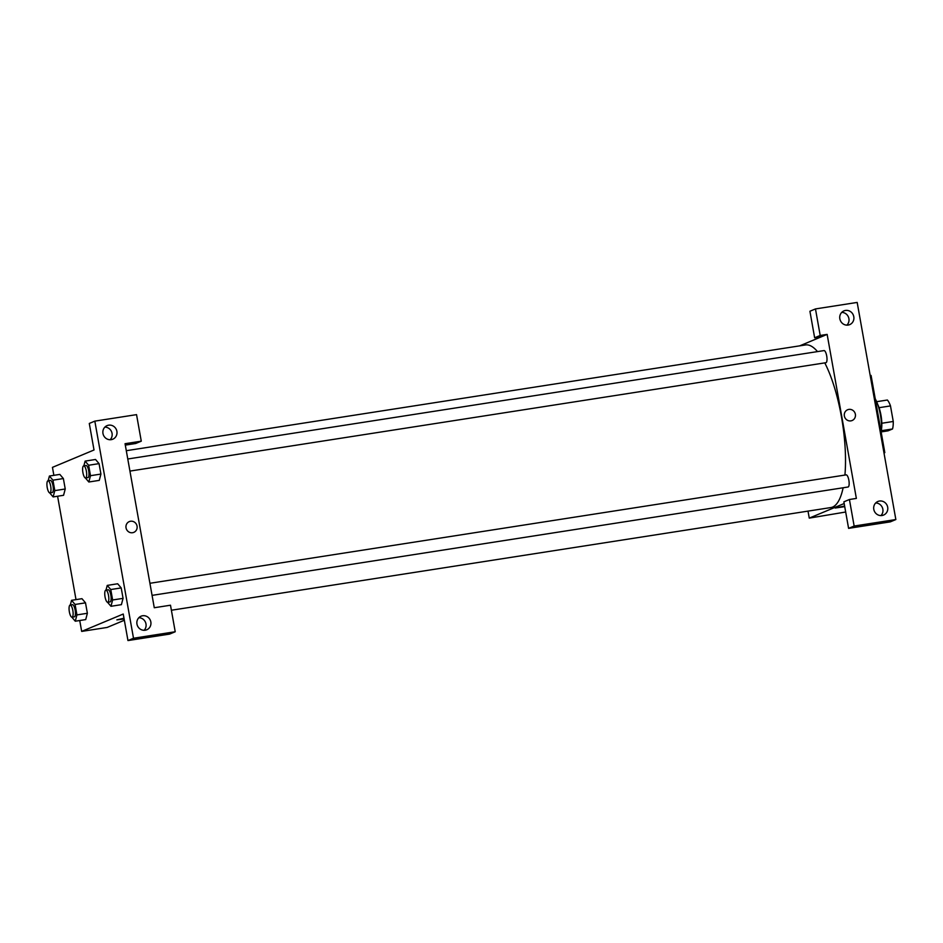 <?xml version="1.0" encoding="UTF-8"?>
<svg xmlns="http://www.w3.org/2000/svg" width="943" height="943" viewBox="0 0 943 943"><rect width="100%" height="100%" fill="white"/><g stroke="black" fill="none" stroke-linecap="round" stroke-linejoin="round"><path stroke-width="1.41" d="M879.065 407.694L890.487 405.914A16.738 4.974 -98.9 0 0 887.375 400.021L876.648 401.694M890.487 405.914L893.257 421.474A16.738 4.974 -98.9 0 1 892.526 428.971L888.058 430.833L881.351 431.882M881.823 423.254L893.257 421.474M881.446 430.692L892.526 428.971M877.697 404.382A17.198 5.116 81.1 0 1 880.974 415.203A17.198 5.116 81.1 0 1 881.528 428.994M881.269 432.672A23.339 6.943 -98.9 0 0 875.234 398.806M883.992 452.982L884.817 452.64L871.073 375.444L870.2 375.573M799.711 345.845L821.601 336.698L814.646 337.783L809.919 311.249L815.471 308.927L857.175 302.432L895.85 519.546L890.31 521.868L848.594 528.363L854.146 526.041L895.85 519.546M845.682 512.014L809.259 518.12L808.01 511.118M847.003 325.005A7.367 7.014 67.3 0 0 841.734 312.392M845.506 310.447A7.367 7.014 67.3 0 0 840.319 320.396A7.367 7.014 67.3 0 0 853.556 315.775A7.367 7.014 67.3 0 0 845.506 310.447M814.646 337.783L820.198 335.46L815.471 308.927M821.601 336.698L827.141 334.388L820.198 335.46M827.141 334.388L856.362 498.423L849.419 499.507L843.867 501.829L848.594 528.363M880.951 515.585A7.367 7.014 67.3 0 0 875.682 502.973M882.035 515.503A7.367 7.014 67.3 0 0 887.21 505.566A7.367 7.014 67.3 0 0 873.984 510.175A7.367 7.014 67.3 0 0 882.035 515.503M849.419 499.507L854.146 526.041M883.956 452.77L884.817 452.64M850.881 420.873A5.835 5.552 -112.7 0 1 847.616 409.757A5.835 5.552 -112.7 0 1 854.995 412.999A5.835 5.552 -112.7 0 1 850.881 420.873M852.118 420.519A5.835 5.552 67.3 0 0 854.995 412.999A5.835 5.552 67.3 0 0 847.616 409.757M844.728 506.65L835.18 508.029L844.622 506.037M844.174 503.527L809.259 518.12M149.913 583.281L846.177 474.871A6.141 1.827 81.1 0 1 848.853 480.211A6.141 1.827 81.1 0 1 848.063 487.001L152.071 595.375M127.776 458.993L824.029 350.584A6.141 1.827 81.1 0 1 826.705 355.924A6.141 1.827 81.1 0 1 825.927 362.713L129.922 471.087M824.771 362.89A82.289 24.494 81.1 0 1 841.404 416.547A82.289 24.494 81.1 0 1 844.928 475.06M843.125 487.767A82.289 24.494 81.1 0 1 830.866 507.558L171.39 610.239M126.291 450.707L805.546 344.938A82.289 24.494 81.1 0 1 817.498 351.598M154.275 607.74L125.054 443.705L141.273 441.171L136.546 414.637L94.83 421.132L133.505 638.246L175.221 631.751L170.494 605.217L154.275 607.74M124.346 620.258L107.16 627.437L81.676 631.409L79.731 620.518M132.574 532.712A5.835 5.552 -112.7 0 1 129.297 521.597A5.835 5.552 -112.7 0 1 136.676 524.838A5.835 5.552 -112.7 0 1 132.574 532.712M111.227 439.65A7.367 7.014 -112.7 0 1 107.101 425.611A7.367 7.014 -112.7 0 1 116.413 429.713A7.367 7.014 -112.7 0 1 111.227 439.65M145.175 630.23A7.367 7.014 -112.7 0 1 141.049 616.203A7.367 7.014 -112.7 0 1 150.361 620.294A7.367 7.014 -112.7 0 1 145.175 630.23M133.8 532.371A5.835 5.552 67.3 0 0 136.676 524.838A5.835 5.552 67.3 0 0 129.297 521.597M110.154 439.733A7.367 7.014 67.3 0 0 104.885 427.12M144.102 630.313A7.367 7.014 67.3 0 0 138.833 617.712M175.221 631.751L169.669 634.073L127.965 640.568L123.238 614.034L81.676 631.409M127.965 640.568L133.505 638.246M94.83 421.132L89.29 423.454L94.017 449.988L52.454 467.363L53.869 475.343M125.301 445.12L135.721 443.493L141.273 441.171M83.856 465.83L85.106 461.115L95.526 459.477L99.062 463.626L100.925 474.07L99.263 480.388L100.925 474.07L99.062 463.626L88.63 465.253L90.493 475.696L88.831 482.003L85.4 477.983M48.164 480.753L49.413 476.038L59.833 474.4L63.37 478.549L65.232 488.993L63.57 495.311M75.075 604.463L85.507 602.836L87.369 613.28L85.707 619.598L87.369 613.28L85.507 602.836L81.97 598.687L71.55 600.326L75.075 604.463L76.937 614.907L75.275 621.213L71.845 617.193M105.993 590.118L107.243 585.403L117.675 583.776L121.199 587.913L123.062 598.357L121.399 604.675M76.006 599.63L57.594 496.23M116.861 619.881L124.122 618.985L116.861 619.881L123.981 618.207M70.301 605.041L71.55 600.326M72.045 617.193L74.356 616.84A6.141 1.827 -98.9 0 0 74.485 616.793A6.141 1.827 -98.9 0 0 75.181 610.262A6.141 1.827 -98.9 0 0 72.47 604.699L70.147 605.064A6.141 1.827 -98.9 0 0 69.287 611.406A6.141 1.827 -98.9 0 0 72.045 617.193A6.141 1.827 -98.9 0 0 72.175 617.158A6.141 1.827 -98.9 0 0 72.87 610.628A6.141 1.827 -98.9 0 0 70.147 605.064M76.937 614.907L87.369 613.28M75.275 621.213L85.695 619.586M49.413 476.038L52.938 480.176L54.8 490.619L53.138 496.926L49.708 492.906M49.896 492.906L52.219 492.552A6.141 1.827 -98.9 0 0 52.348 492.505A6.141 1.827 -98.9 0 0 53.044 485.975A6.141 1.827 -98.9 0 0 50.333 480.411L48.01 480.777A6.141 1.827 -98.9 0 0 47.15 487.118A6.141 1.827 -98.9 0 0 49.896 492.906A6.141 1.827 -98.9 0 0 50.026 492.871A6.141 1.827 -98.9 0 0 50.722 486.34A6.141 1.827 -98.9 0 0 48.01 480.777M52.938 480.176L63.37 478.549L65.232 488.993L63.558 495.299L53.138 496.926M54.8 490.619L65.232 488.993M107.243 585.403L110.767 589.54L112.63 599.984L110.968 606.29L107.537 602.271M107.738 602.271L110.048 601.917A6.141 1.827 -98.9 0 0 110.178 601.87A6.141 1.827 -98.9 0 0 110.873 595.339A6.141 1.827 -98.9 0 0 108.162 589.776L105.84 590.141A6.141 1.827 -98.9 0 0 104.979 596.483A6.141 1.827 -98.9 0 0 107.738 602.271A6.141 1.827 -98.9 0 0 107.867 602.235A6.141 1.827 -98.9 0 0 108.563 595.705A6.141 1.827 -98.9 0 0 105.84 590.141M110.767 589.54L121.199 587.913L123.062 598.357L121.388 604.663L110.968 606.29M112.63 599.984L123.062 598.357M85.106 461.115L88.63 465.253M85.589 477.983L87.911 477.629A6.141 1.827 -98.9 0 0 88.041 477.582A6.141 1.827 -98.9 0 0 88.736 471.052A6.141 1.827 -98.9 0 0 86.025 465.488L83.703 465.854A6.141 1.827 -98.9 0 0 82.843 472.195A6.141 1.827 -98.9 0 0 85.589 477.983A6.141 1.827 -98.9 0 0 85.719 477.948A6.141 1.827 -98.9 0 0 86.414 471.417A6.141 1.827 -98.9 0 0 83.703 465.854M90.493 475.696L100.925 474.07M88.831 482.003L99.251 480.376"/></g></svg>
